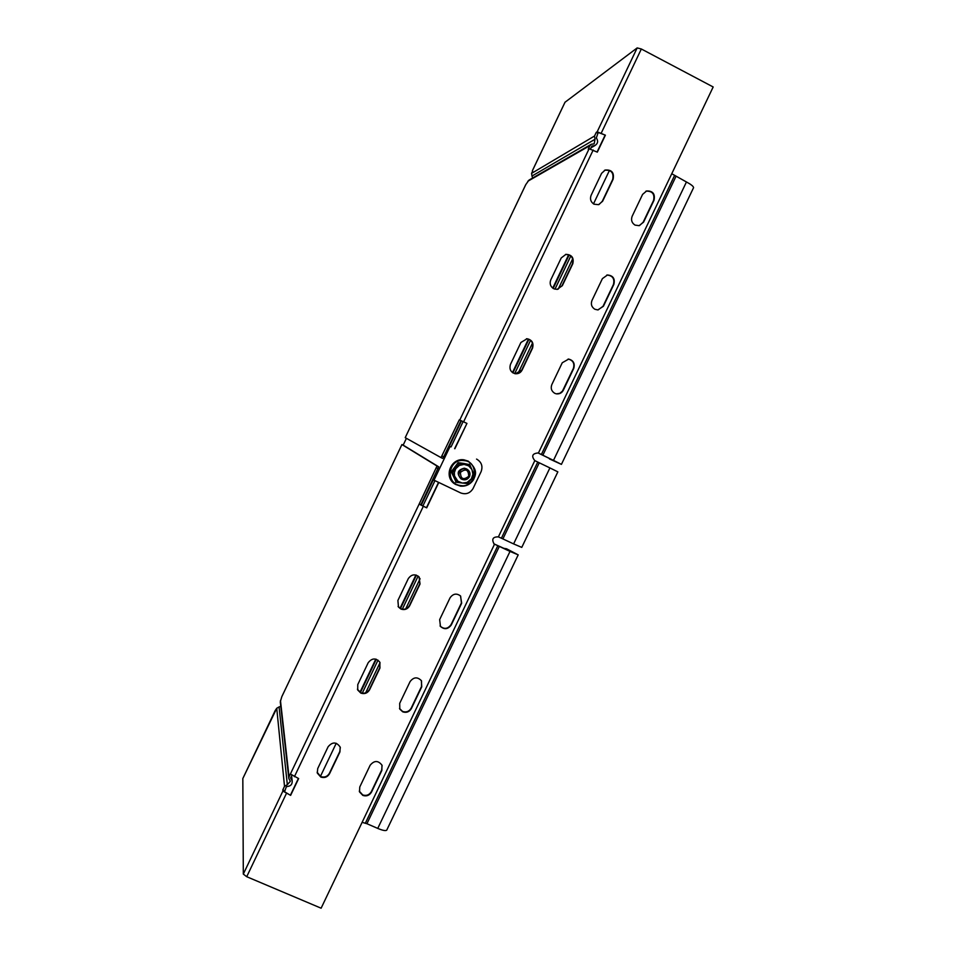 <?xml version="1.0" encoding="UTF-8"?>
<svg xmlns="http://www.w3.org/2000/svg" width="956" height="956" viewBox="0 0 956 956"><rect width="100%" height="100%" fill="white"/><g stroke="black" fill="none" stroke-linecap="round" stroke-linejoin="round"><path stroke-width="1.43" d="M476.554 459.095L476.829 459.227C481.573 462.166 483.007 466.289 481.119 471.607L473.089 488.468C470.125 493.272 466.014 494.778 460.732 492.949L433.307 479.84L421.261 505.127L426.699 507.839L438.744 482.553M450.085 446.464L433.952 480.294M403.157 445.149L406.408 438.326M359.958 692.323L375.792 659.114M400.014 608.351L415.908 575.01M512.464 372.577L528.429 339.093M552.735 288.126L568.677 254.702M449.38 446.129L461.449 420.831L459.298 419.863L441.027 457.613L405.213 437.657L525.752 184.687M434.932 480.749L422.899 505.975M463.122 421.608L451.053 446.93M459.382 471.858C461.282 468.834 463.863 467.962 467.102 469.253C469.838 471.093 470.639 473.567 469.504 476.662C467.52 479.757 464.879 480.581 461.605 479.159C459 477.271 458.259 474.833 459.382 471.858M460.445 472.372C465.763 468.309 468.524 469.623 468.715 476.303C463.397 480.354 460.637 479.052 460.445 472.372M410.076 681.604L399.692 703.365L399.823 709.149L402.739 711.838C406.431 713.021 409.299 711.945 411.367 708.587L421.739 686.85L421.369 680.648C417.414 676.681 413.649 676.991 410.076 681.604M421.524 680.899L421.536 686.48L411.176 708.193C409.12 711.539 406.252 712.626 402.56 711.431L399.5 708.456M370.139 765.266L359.767 787.003L359.516 791.903L362.838 795.416C366.542 796.575 369.422 795.488 371.49 792.13L381.85 770.417L381.958 765.159C378.158 760.295 374.214 760.331 370.139 765.266M382.077 765.433L381.695 769.95L371.346 791.64C369.291 794.986 366.411 796.085 362.706 794.926L359.289 791.126M594.035 204.202L598.587 204.668L602.627 201.226L613.107 179.25C614.361 172.618 611.721 169.547 605.196 170.037L601.587 173.335L591.095 195.347C589.768 199.099 590.748 202.051 594.035 204.202M604.395 170.383L604.79 170.228C611.314 169.75 613.943 172.809 612.7 179.429L602.22 201.393L598.982 204.536M635.047 225.114L639.146 225.664L643.579 222.139L654.024 200.246C655.314 193.913 652.852 190.818 646.615 190.961L642.599 194.391L632.143 216.295C630.817 220.035 631.797 222.975 635.047 225.114M645.862 191.224L646.172 191.14C652.398 190.997 654.86 194.092 653.569 200.413L643.137 222.27L639.445 225.592M553.715 288.736L557.073 289.381L562.319 285.713L572.799 263.76C574.126 257.785 571.831 254.655 565.916 254.356L561.232 257.953L550.752 279.929C549.425 283.681 550.417 286.621 553.715 288.736M565.916 254.356L565.558 254.451C571.461 254.75 573.755 257.881 572.429 263.844L561.961 285.784L557.479 289.333M594.883 309.266L597.835 309.923L603.427 306.243L613.86 284.386C615.21 278.674 613.083 275.543 607.466 274.981L602.4 278.626L591.955 300.507C590.629 304.247 591.609 307.163 594.883 309.266M606.749 275.101L607.072 275.065C612.665 275.615 614.792 278.746 613.453 284.446L603.033 306.29L598.098 309.911M328.111 746.767L317.703 768.6L317.308 773.093L320.81 777.061C324.55 778.232 327.454 777.144 329.521 773.774L339.918 751.966L340.181 747.09C336.452 741.784 332.437 741.677 328.111 746.767M340.312 747.461L339.81 751.524L329.414 773.296C327.358 776.666 324.454 777.754 320.726 776.583L317.129 772.233M368.191 662.723L357.771 684.592L357.711 690.005L360.854 693.112C364.583 694.307 367.474 693.231 369.542 689.862L379.962 668.029L379.783 662.138C375.839 657.776 371.98 657.967 368.191 662.723M379.974 662.52L379.807 667.67L369.398 689.479C367.331 692.849 364.439 693.925 360.723 692.718L357.413 689.216M693.518 187.782L693.59 187.639C693.435 186.312 691.045 184.424 686.444 181.975L671.757 173.729L713.176 86.972L641.345 48.995L637.174 47.92L597.177 131.809L605.399 135.178L597.321 152.147L589.111 148.754L459.776 420.031L466.946 423.412L454.626 448.639M549.903 458.701L538.073 452.953C532.313 453.526 531.213 456.084 534.798 460.625L537.762 462.071L501.41 538.216L513.611 543.916L549.903 467.914L537.762 462.071M671.757 173.729L538.395 453.072L553.488 460.386L686.444 181.975M549.425 458.904L561.423 464.377L553.488 460.386M549.903 467.914L557.85 471.858L521.773 547.394L513.611 543.916M534.798 460.625L498.387 536.878L501.41 538.216M503.967 548.505L506.811 548.971L516.551 554.074L493.882 543.833M498.387 536.878C492.842 536.77 491.432 539.16 494.133 544.024L499.319 546.402L366.925 823.713L377.751 828.41L510.014 551.421L499.319 546.402M510.014 551.421L518.2 554.862L506.513 548.756L503.537 548.302M494.515 544.191L362.121 822.327L365.323 823.259L497.813 545.745M366.925 823.713L365.323 823.259M386.786 830.035L386.714 830.19C385.531 831.015 382.543 830.429 377.751 828.41M362.121 822.327L321.12 908.2L246.72 876.712L243.314 874.095L242.824 778.543L275.746 710.344M281.853 696.625L401.926 444.552L437.012 466.014L419.194 503.979L420.867 504.768L438.685 466.803L403.312 445.221M281.817 696.661L401.926 444.564L403.169 445.114M280.789 706.376L279.068 706.926L287.338 784.673L290.361 781.279L288.832 778.578L289.035 776.834L419.194 503.979M281.793 696.745L280.287 701.907L288.76 778.017M320.415 776.439L336.237 743.266M275.244 710.439L242.824 778.543M275.244 710.499L276.738 708.265L279.068 706.926M291.819 775.28L290.66 778.148L292.178 780.825C292.405 784.314 290.72 786.202 287.147 786.489L286.214 787.039L284.589 791.795L290.624 795.368L298.642 778.554L290.899 774.276M298.403 778.447L290.576 794.866M284.482 790.672L282.785 789.943L282.892 791.066L290.624 795.368M282.785 789.943L284.518 786.298L287.338 784.673M294.4 776.702L423.341 506.262L419.588 504.338M423.341 506.262L426.699 507.839M454.865 448.746L466.946 423.412M438.505 482.445L426.484 507.66M450.049 597.835C453.06 593.664 456.538 593.031 460.493 595.923L461.676 603.188L451.292 624.949C448.041 629.311 444.432 629.813 440.465 626.455L439.652 619.619L450.049 597.835M408.32 578.583C411.462 574.305 415.035 573.743 419.039 576.91L420.043 583.996L409.61 605.853C407.543 609.223 404.663 610.287 400.946 609.056L398.485 607.048L397.887 600.476L408.32 578.583M532.528 348.163L522.072 370.103C520.673 372.756 518.391 373.963 515.224 373.736C510.695 372.302 509.106 369.195 510.456 364.427L520.924 342.463L527.091 338.759C532.074 339.882 533.89 343.013 532.528 348.163L532.205 348.163C533.567 343.025 531.751 339.894 526.768 338.771L526.433 338.759M562.248 362.766L568.665 359.098C573.409 360.352 575.106 363.459 573.743 368.419L563.323 390.251C561.865 392.976 559.523 394.171 556.296 393.836L554.767 393.322C551.481 391.243 550.489 388.351 551.815 384.623L562.248 362.766M589.111 148.754L588.215 149.256L589.971 145.587L591.346 144.248L594.154 143.842L595.026 139.265L532.002 176.035L532.623 178.019M590.45 148.885L592.075 145.981L594.859 145.599C597.93 143.591 598.42 141.046 596.341 137.963L597.918 133.207L596.269 132.358L594.524 136.027L595.026 139.265M605.399 135.178L598.826 132.669L597.918 133.207M597.177 131.809L596.269 132.358M604.993 135.417L597.082 152.016M442.688 458.402L441.027 457.613L442.688 458.402L443.715 456.849L460.959 420.664M525.8 184.58L528.967 180.122L590.832 144.535M532.002 176.035L531.572 173.371L532.611 171.184M565.032 102.232L637.174 47.92M593.485 203.891L609.462 170.407M461.449 420.831L466.695 423.317M440.071 625.941L440.238 626.144C444.217 629.502 447.814 629 451.053 624.65L461.437 602.913L460.625 596.066M398.078 606.427L400.767 608.757C404.472 609.988 407.364 608.924 409.431 605.566L419.839 583.734L419.254 577.149M515.451 373.76L521.761 370.068L532.205 348.163M556.404 393.86L559.822 393.322L562.439 391.124L573.385 368.395C574.735 363.435 573.038 360.34 568.306 359.086L568.103 359.062M466.325 468.834L464.317 468.177C457.434 469.946 456.37 473.507 461.103 478.837M458.115 462.668L463.768 463.433L458.115 462.668L451.256 471.738L458.115 462.668L451.877 471.858L457.9 481.262L462.357 483.079L467.149 482.398L471.38 478.825L472.885 474.2L471.917 469.48L468.679 465.847L464.126 464.389L459.358 465.429L455.785 468.679L454.327 472.634L454.53 476.148L456.872 482.338L455.57 482.159L456.849 482.314M451.256 471.738L455.988 481.776M452.75 472.372L459.31 463.708L458.414 463.23L469.049 464.532L463.768 463.433M459.31 463.708L469.038 464.52M469.982 465.022L474.092 474.989L470.973 479.398L467.544 483.628L456.872 482.338M469.288 464.054L469.611 464.831L469.288 464.054M463.612 421.799L593.186 150.02M675.916 176.525L542.829 455.271M674.53 175.593L541.359 454.542M539.244 462.8L502.916 538.885M506.477 549.676L506.513 548.756M438.099 468.619L436.426 467.831M438.685 466.803L437.012 466.014M289.035 776.834L280.455 700.461M420.09 578.715L405.667 608.96M380.046 662.675L365.634 692.885M362.264 693.196L378.014 660.154M402.309 609.247L418.13 576.074M416.41 575.165L400.456 608.614M376.294 659.27L360.412 692.574M290.911 778.602L290.779 777.455M246.72 876.712L286.382 793.528M243.314 874.095L282.892 791.066M284.518 786.298L276.738 708.265M641.345 48.995L601.276 133.051M591.609 146.447L592.541 145.921M442.042 456.048L443.715 456.849M512.894 372.864L528.919 339.272M553.165 288.425L569.167 254.894M514.687 373.617L530.58 340.3M554.958 289.202L570.816 255.945M518.009 373.438L532.48 343.085M558.22 289.13L572.704 258.753M565.092 102.101L532.396 170.73M531.572 173.371L594.524 136.027M589.971 145.587L527.832 181.234M463.995 460.601C448.149 458.115 444.767 484.13 460.732 485.529C476.267 488.564 479.84 461.413 463.995 460.601M467.102 469.253L466.229 468.775M461.605 479.159L460.756 478.657M693.59 187.639L561.423 464.377M386.714 830.19L518.2 554.862M292.178 780.825L291.58 775.77M590.963 147.81L594.859 145.599M525.752 184.639L405.213 437.657M532.361 170.754L565.032 102.184M455.307 484.322L460.529 486.138C465.954 486.58 470.28 484.429 473.519 479.709C475.132 475.777 479.004 470.185 468.189 461.115L463.947 459.836C451.089 457.709 443.273 476.578 454.614 483.867"/></g></svg>
